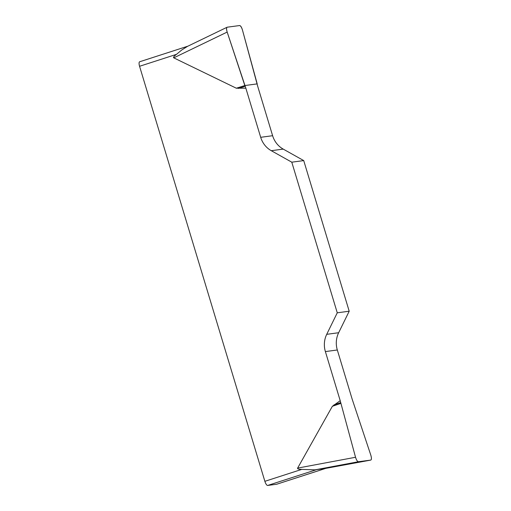 <?xml version="1.0" encoding="UTF-8"?>
<svg xmlns="http://www.w3.org/2000/svg" width="511" height="511" viewBox="0 0 511 511"><rect width="100%" height="100%" fill="white"/><g stroke="black" fill="none" stroke-linecap="round" stroke-linejoin="round"><path stroke-width="0.77" d="M276.796 484.198A4.535 1.482 -107.9 0 1 276.713 484.23A4.535 1.482 -107.9 0 1 276.63 484.249L267.675 485.45A4.535 1.482 -107.9 0 1 264.87 481.317L301.797 469.379C298.609 469.309 297.217 468.881 297.632 468.095L332.354 406.296L340.211 400.707L355.541 457.268C356.423 460.066 357.381 461.554 358.435 461.74L370.762 460.092C371.625 459.651 371.644 458.028 370.833 455.224L352.149 399.11L337.317 349.984A22.676 21.392 82.4 0 1 338.659 332.725L349.198 311.212L303.726 160.588L283.222 149.103A22.676 21.392 82.4 0 1 272.619 135.709L257.787 86.583L242.457 30.021C241.575 27.224 240.617 25.735 239.57 25.55L227.235 27.198M349.198 311.212L337.26 312.809L326.721 334.328A22.676 21.392 -97.6 0 0 325.379 351.581L340.211 400.707M337.26 312.809L291.787 162.185L303.726 160.588M227.088 27.243C226.373 27.869 226.399 29.478 227.171 32.065L245.848 88.179L260.687 137.306A22.676 21.392 -97.6 0 0 271.284 150.7L291.787 162.185M245.848 88.179L236.318 88.211L173.772 57.858C172.999 57.456 173.906 56.28 176.493 54.345L139.567 66.283A4.535 1.482 -107.9 0 1 139.663 61.767A4.535 1.482 -107.9 0 1 139.752 61.748M264.87 481.317L139.567 66.283M301.797 469.379L315.044 469.852L325.929 468.312L276.63 484.249M324.868 468.536L325.954 468.312M187.237 46.52L181.565 50.11L176.493 54.345M227.171 32.072C226.29 29.172 226.316 27.543 227.248 27.198L239.557 25.55C240.617 25.633 241.582 27.121 242.457 30.028L257.205 83.881L244.826 85.541L227.171 32.072L173.772 57.858M316.973 469.513L267.675 485.45M326.721 334.328L338.659 332.725M337.317 349.984L325.379 351.581M283.222 149.103L271.284 150.7M260.687 137.306L272.619 135.709M245.108 86.314L238.388 88.429M244.826 85.541L236.318 88.211M340.607 402.617L333.938 404.904M340.792 403.409L332.354 406.296M297.632 468.095L355.541 457.268M325.756 468.37L370.762 460.092M358.435 461.74L315.044 469.852M276.713 484.23L325.724 468.389M187.888 46.175L139.663 61.767M227.05 27.262L186.164 47.012"/></g></svg>
